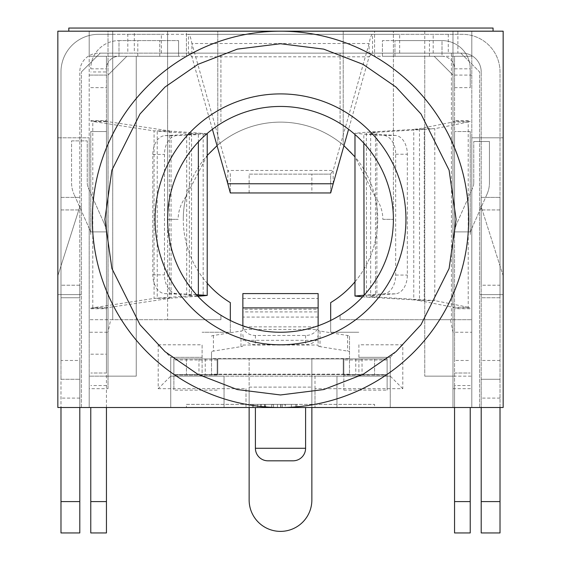 <?xml version="1.0" encoding="UTF-8"?>
<svg xmlns="http://www.w3.org/2000/svg" width="561" height="561" viewBox="0 0 561 561"><rect width="100%" height="100%" fill="white"/><g stroke="black" fill="none" stroke-linecap="round" stroke-linejoin="round"><path stroke-width="0.42" stroke-dasharray="2.81 2.1" d="M305.591 407.51L305.591 448.274L255.409 448.274L305.591 448.274A12.545 12.545 0 0 1 293.045 460.819L267.955 460.819A12.545 12.545 0 0 1 255.409 448.274L255.409 407.51L305.591 407.51L255.409 407.51M293.045 460.819L267.955 460.819M354.98 281.832A97.214 97.214 0 0 0 377.714 219.351A97.214 97.214 0 0 1 330.674 302.617L330.674 332.245L358.9 332.245L330.674 332.245L330.674 320.478A112.894 112.894 0 0 0 393.394 219.351A112.894 112.894 0 0 1 340.085 315.24A112.894 112.894 0 0 0 340.085 123.455A112.894 112.894 0 0 0 167.606 219.351A112.894 112.894 0 0 0 330.674 320.478M207.219 155.467L186 196.518A97.214 97.214 0 0 0 183.286 219.351A97.214 97.214 0 0 1 280.5 122.13A97.214 97.214 0 0 1 377.714 219.351A97.214 97.214 0 0 0 375 196.518L354.98 156.863M167.606 319.7L110.678 319.7L108.021 332.245L108.021 376.151L89.199 376.151L89.199 31.185L57.839 31.185L112.726 31.185L112.726 319.7L220.915 319.7L220.915 315.24L220.915 319.7L167.606 319.7L167.606 219.351A112.894 112.894 0 0 0 220.915 315.24A112.894 112.894 0 0 1 167.606 219.351L167.606 31.185L134.317 31.185L134.317 53.141L167.606 53.141L167.606 31.185L217.78 31.185L217.78 145.068A97.214 97.214 0 0 1 343.22 145.068L343.22 31.185L217.78 31.185L217.78 145.068L217.044 145.692M343.956 145.692L343.22 145.068L343.22 31.185L424.754 31.185L424.754 319.7L340.085 319.7L340.085 315.24L340.085 319.7L471.801 319.7L471.801 332.245L452.979 332.245L450.497 319.7L424.754 319.7M280.5 31.185A188.159 188.159 0 0 1 468.659 219.351A188.159 188.159 0 0 1 280.5 407.51A188.159 188.159 0 0 1 92.341 219.351A188.159 188.159 0 0 1 280.5 31.185M57.839 31.185L503.161 31.185L457.881 31.185L457.881 53.141L460.819 53.141L479.641 71.955L479.641 407.51L503.161 407.51L57.839 407.51L89.199 407.51L57.839 407.51L81.359 407.51L57.839 407.51L57.839 31.185M134.317 53.141L220.915 53.141L220.915 123.455A112.894 112.894 0 0 0 167.606 219.351L178.146 219.351L167.606 219.351L167.606 53.141L167.606 219.351A112.894 112.894 0 0 1 220.915 123.455L220.915 53.141L460.819 53.141L479.641 71.955L479.641 407.51L503.161 407.51L503.161 137.81L503.161 407.51L471.801 407.51L503.161 407.51L503.161 31.185L68.8 31.185L112.726 31.185L112.726 319.7L89.199 319.7L110.678 319.7M134.317 31.185L108.021 31.185L108.021 75.09L126.835 56.275L186.42 56.275L186.42 31.185L374.58 31.185L374.58 56.275L471.801 56.275L471.801 31.185L186.42 31.185L186.42 56.275L89.199 56.275L89.199 407.51L89.199 137.81L89.199 407.51L108.021 407.51L89.199 407.51L89.199 376.151L108.021 376.151L108.021 388.696L89.199 388.696M452.979 388.696L471.801 388.696L471.801 407.51L452.979 407.51L452.979 376.151L471.801 376.151L471.801 407.51L452.979 407.51L452.979 31.185L452.979 376.151L471.801 376.151L471.801 332.245M374.58 407.51L186.42 407.51L374.58 407.51L374.58 404.376L374.58 407.51M224.049 407.51L170.74 407.51L224.049 407.51L224.049 376.151L224.049 407.51M390.26 407.51L336.951 407.51L390.26 407.51L390.26 376.151L390.26 407.51M108.021 388.696L108.021 75.09L126.835 56.275L136.246 56.275L126.835 56.275L108.021 75.09L126.835 56.275L89.199 56.275L89.199 31.185L186.42 31.185L108.021 31.185L108.021 332.245L89.199 332.245M158.195 344.791L202.1 344.791L202.1 376.151L170.74 376.151L170.74 357.336L170.74 376.151L224.049 376.151L170.74 376.151L170.74 407.51L170.74 376.151L158.195 388.696L158.195 344.791L170.74 357.336L202.1 357.336L170.74 357.336M246.006 388.696L246.006 407.51L246.006 388.696L158.195 388.696M402.805 388.696L390.26 376.151L390.26 357.336L390.26 376.151L336.951 376.151L336.951 407.51L336.951 376.151L390.26 376.151L358.9 376.151L358.9 344.791L402.805 344.791L402.805 388.696L314.994 388.696L314.994 407.51L314.994 376.151L170.74 376.151M358.9 344.791L358.9 376.151L202.1 376.151L202.1 344.791M230.326 320.478L230.326 332.245L202.1 332.245L230.326 332.245L230.326 302.617A97.214 97.214 0 0 1 183.286 219.351A97.214 97.214 0 0 0 207.219 283.228M314.994 388.696L314.994 376.151L390.26 376.151M471.801 388.696L471.801 137.81L503.161 137.81L471.801 137.81L471.801 407.51L471.801 56.275L434.165 56.275L452.979 75.09L452.979 376.151L424.754 376.151L452.979 376.151L452.979 75.09L434.165 56.275L374.58 56.275L374.58 31.185L424.754 31.185M503.161 407.51L503.161 31.185L503.161 407.51M479.641 294.609L479.641 206.806L479.641 294.609L503.161 294.609L479.641 294.609M81.359 294.609L81.359 206.806L81.359 294.609L57.839 294.609L81.359 294.609M81.359 407.51L81.359 71.955L81.359 407.51M186.42 404.376L374.58 404.376L186.42 404.376L186.42 407.51L186.42 404.376M402.805 344.791L390.26 357.336L358.9 357.336L390.26 357.336M112.726 53.141L100.181 53.141L81.359 71.955L100.181 53.141L112.726 53.141L98.61 53.141L462.39 53.141L112.719 53.141L112.719 34.319L127.803 34.319L127.803 53.141M481.205 206.806L479.641 206.806L481.205 206.806L503.161 275.795L503.161 294.609L503.161 275.795L481.205 206.806M79.795 206.806L57.839 275.795L57.839 294.609L57.839 275.795L79.795 206.806L81.359 206.806L79.795 206.806M57.839 137.81L89.199 137.81L57.839 137.81M280.83 404.376L260.823 404.376L260.823 407.51L265.57 407.51L252.492 407.51L296.916 407.51L280.83 407.51L284.869 407.51L284.869 404.376L285.304 404.376L285.304 407.51L261.16 407.51L261.16 404.376L265.57 404.376L252.492 404.376L296.916 404.376L280.83 404.376L280.83 407.51L280.83 404.376M382.854 219.351L393.394 219.351L382.854 219.351C382.805 211.231 380.19 203.622 375 196.518M457.881 31.185L471.801 31.185L471.801 319.7L450.497 319.7M167.606 53.141L457.881 53.141M282.302 404.376L282.302 407.51M296.916 404.376L296.916 407.51L296.916 404.376M295.815 404.376L295.815 407.51M291.404 404.376L291.404 407.51M277.457 404.376L277.457 407.51M271.615 404.376L271.615 407.51M257.632 404.376L257.632 407.51M253.593 404.376L253.593 407.51M252.492 404.376L252.492 407.51L252.492 404.376M265.57 404.376L265.57 407.51L265.57 404.376M264.469 404.376L264.469 407.51M264.659 404.376L264.659 407.51M280.935 404.376L280.935 407.51M108.021 376.151L108.021 75.09L108.021 376.151L136.246 376.151L136.246 56.275L136.246 376.151L108.021 376.151M340.085 123.455L340.085 53.141L340.085 123.455M186 196.518C180.81 203.622 178.195 211.231 178.146 219.351M393.394 219.351L393.394 31.185L393.394 219.351M452.979 75.09L434.165 56.275L424.754 56.275L434.165 56.275L452.979 75.09L471.801 75.09M451.416 53.141L451.416 319.7M89.199 75.09L108.021 75.09M265.283 407.51L280.682 407.51L265.283 407.51L265.283 404.376L272.8 404.376L272.8 407.51M424.754 56.275L424.754 376.151L424.754 56.275M273.48 407.51L273.48 404.376L280.682 404.376L280.682 407.51M280.682 404.376L265.283 404.376M272.8 404.376L273.48 404.376M493.07 31.185L493.07 28.05L68.8 28.05L68.8 31.185M481.205 532.95L481.205 71.955L481.205 379.285L500.019 379.285L500.019 71.955A37.629 37.629 0 0 0 462.39 34.319L399.67 34.319L399.67 53.141M79.795 407.51L79.795 360.471L60.981 360.471L60.981 71.955A37.629 37.629 0 0 1 98.61 34.319L462.39 34.319A37.629 37.629 0 0 1 500.019 71.955L500.019 532.95M481.205 71.955A18.815 18.815 0 0 0 462.39 53.141A18.815 18.815 0 0 1 481.205 71.955M79.795 360.471L79.795 71.955A18.815 18.815 0 0 1 98.61 53.141A18.815 18.815 0 0 0 79.795 71.955L79.795 532.95M112.719 34.319L98.61 34.319A37.629 37.629 0 0 0 60.981 71.955L60.981 501.59L79.795 501.59M161.33 53.141L161.33 34.319L127.803 34.319M161.33 34.319L188.461 34.319L188.461 53.141L191.904 56.815L191.904 43.506C190.754 37.524 189.611 34.459 188.461 34.319L399.67 34.319M333.185 183.77L333.185 170.46L369.096 43.506C370.246 37.524 371.389 34.459 372.539 34.319L372.539 53.141L369.096 56.815L348.591 129.296M481.205 285.205L481.205 209.94L481.205 285.205L500.019 285.205L500.019 297.751L481.205 297.751L500.019 297.751L500.019 197.395L500.019 285.205L481.205 285.205M481.205 197.395L481.205 209.94L481.205 197.395L500.019 197.395L481.205 197.395M500.019 407.51L500.019 379.285L481.205 379.285L481.205 407.51M79.795 209.94L79.795 285.205L79.795 209.94L60.981 209.94L60.981 197.395L79.795 197.395L60.981 197.395L60.981 285.205L60.981 209.94L79.795 209.94M79.795 297.751L79.795 285.205L79.795 297.751L60.981 297.751L60.981 285.205L60.981 297.751L79.795 297.751M212.409 129.296L191.904 56.815L369.096 56.815L369.096 43.506L191.904 43.506L227.815 170.46L227.815 183.77M60.981 360.471L60.981 379.285L79.795 379.285L60.981 379.285L60.981 407.51M60.981 532.95L60.981 501.59M230.326 173.847L230.326 192.234L230.326 173.847L227.815 170.46L333.185 170.46L330.674 173.847L330.674 192.234L330.674 173.847M330.674 192.949L230.326 192.949M249.14 192.949L249.14 174.134L330.674 174.134L311.86 174.134L311.86 192.949M249.14 174.134L311.86 174.134M470.23 407.51L470.23 532.95M454.55 532.95L454.55 68.821A12.545 12.545 0 0 0 442.005 56.275L394.965 56.275L394.965 40.595L394.965 56.275L382.42 56.275L382.42 40.595L394.965 40.595L382.42 40.595L382.42 56.275L442.005 56.275L442.005 40.595L394.965 40.595L442.005 40.595A28.225 28.225 0 0 1 470.23 68.821L470.23 87.635L470.23 68.821A28.225 28.225 0 0 0 442.005 40.595L442.005 56.275A12.545 12.545 0 0 1 454.55 68.821L454.55 87.635L454.55 56.275L470.23 56.275L454.55 56.275L454.55 120.566L470.23 120.566M470.23 231.889L470.23 131.54L470.23 231.889L454.676 231.889A28.225 28.225 0 0 1 456.991 223.075A28.225 28.225 0 0 0 454.676 231.889L470.23 231.889L454.55 231.889L454.55 131.54L454.55 234.561L454.55 231.889L470.23 231.889M470.23 308.725L454.55 308.725L454.55 360.471L470.23 360.471M470.23 385.554L454.55 385.554L454.55 360.471M454.55 373.016L470.23 373.016L454.55 373.016M454.55 385.554L454.55 407.51M454.55 120.566L454.55 121.323L452.944 122.039L419.502 128.679L434.782 128.679L468.218 122.039L468.218 307.246L470.23 307.961L454.55 307.961L454.55 308.725M470.23 121.323L468.218 122.039L452.944 122.039L452.944 307.246L454.55 307.961L454.55 121.323L470.23 121.323M470.23 234.561A12.545 12.545 0 0 1 471.317 229.456A12.545 12.545 0 0 0 470.23 234.561M487.004 194.218L471.317 229.456L487.004 194.218A28.225 28.225 0 0 0 489.444 182.739A28.225 28.225 0 0 1 487.004 194.218M489.444 182.739L489.444 141.498L473.765 141.498L489.444 141.498L489.444 182.739M473.765 182.739L473.765 141.498L473.765 182.739A12.545 12.545 0 0 1 472.678 187.844L456.991 223.075L472.678 187.844A12.545 12.545 0 0 0 473.765 182.739M470.23 131.54L454.55 131.54L470.23 131.54M468.218 307.246L434.782 300.612L419.502 300.612L452.944 307.246L468.218 307.246M454.55 234.561A28.225 28.225 0 0 1 454.676 231.889A28.225 28.225 0 0 0 454.55 234.561M363.837 143.188L363.837 134.121L383.654 135.439A18.815 12.587 90 0 1 395.68 154.24L395.68 275.051A18.815 12.587 90 0 1 383.654 293.845L364.166 295.149L375.491 295.17L375.491 134.121L370.66 133.245L376.887 132.249L376.887 297.035L370.66 296.04L375.491 295.17L395.309 293.845A18.815 12.587 -90 0 0 407.335 275.051L407.335 154.24A18.815 12.587 -90 0 0 395.309 135.439L375.491 134.121L363.837 134.121L354.98 133.245L366.389 132.249L366.389 297.035L376.887 297.035L434.782 300.612L434.782 128.679L424.249 129.402L424.249 299.883L413.759 299.883L419.502 300.612L419.502 128.679L413.759 129.402L424.249 129.402L376.887 132.249L366.389 132.249L413.759 129.402L413.759 299.883L362.595 296.846M90.77 407.51L90.77 532.95M90.77 231.889L90.77 131.54L90.77 231.889L106.45 231.889L90.77 231.889L106.45 231.889L106.45 131.54L90.77 131.54L106.45 131.54L106.45 231.889L90.77 231.889M90.77 120.566L106.45 120.566L106.45 56.275L90.77 56.275L106.45 56.275L106.45 71.955L90.77 71.955M90.77 308.725L106.45 308.725L106.45 308.15L108.056 307.603L169.352 298.403L169.352 130.888L171.07 131.12L154.072 130.888L169.352 130.888L108.056 121.681L106.45 121.141L106.45 120.566M90.77 308.15L154.072 298.403L189.338 295.857L189.338 133.434L157.227 131.12L157.227 298.164L171.07 298.164L154.072 298.403L154.072 130.888L90.77 121.141L106.45 121.141L106.45 308.15L90.77 308.15M106.45 407.51L106.45 373.016L90.77 373.016L106.45 373.016L106.45 308.725M90.77 68.821L106.45 68.821A12.545 12.545 0 0 1 118.995 56.275L159.766 56.275L118.995 56.275L118.995 40.595L178.58 40.595L118.995 40.595A28.225 28.225 0 0 0 90.77 68.821A28.225 28.225 0 0 1 118.995 40.595L118.995 56.275A12.545 12.545 0 0 0 106.45 68.821L106.45 532.95M106.45 68.821L106.45 71.955M90.77 234.561A12.545 12.545 0 0 0 89.683 229.456A12.545 12.545 0 0 1 90.77 234.561M104.009 223.075A28.225 28.225 0 0 1 106.324 231.889A28.225 28.225 0 0 0 104.009 223.075L88.322 187.844A12.545 12.545 0 0 1 87.236 182.739L87.236 140.874L87.236 182.739A12.545 12.545 0 0 0 88.322 187.844L104.009 223.075M71.556 140.874L87.236 140.874L71.556 140.874L71.556 182.739A28.225 28.225 0 0 0 73.996 194.218A28.225 28.225 0 0 1 71.556 182.739L71.556 140.874M89.683 229.456L73.996 194.218L89.683 229.456M106.45 234.561L106.45 231.889L106.45 234.561A28.225 28.225 0 0 0 106.324 231.889A28.225 28.225 0 0 1 106.45 234.561M159.766 56.275L178.58 56.275L178.58 40.595L178.58 56.275L159.766 56.275L159.766 40.595L159.766 56.275M196.476 294.756L164.997 293.655A18.815 12.587 -90 0 1 152.83 274.855L152.83 154.436A18.815 12.587 -90 0 1 164.997 135.629L186.708 134.535L191.532 133.876L189.338 133.434L203.18 133.434L171.07 131.12L171.07 298.164L197.837 296.236M197.479 295.857L189.338 295.857L191.532 295.416L186.708 294.756L186.708 134.535L206.539 134.051M206.89 133.749L203.18 133.434L203.18 295.857M196.392 294.658L176.652 293.655A18.815 12.587 -90 0 1 164.485 274.855L164.485 154.436A18.815 12.587 -90 0 1 176.652 135.629L198.356 134.535L198.356 141.898M217.149 359.994L173.875 359.994L173.875 375.071L217.149 375.071L217.149 358.9L217.149 374.58L217.78 374.58L217.78 358.9L217.78 374.58L249.14 374.58L249.14 358.9L173.875 358.9L387.125 358.9L249.14 358.9L249.14 407.51M362.034 358.9L362.034 374.58L387.125 374.58L387.125 375.064L343.851 375.064L387.125 375.071L387.125 390.14L387.125 358.9L387.125 374.58L387.125 358.9L387.125 374.58L343.22 374.58L343.22 358.9L387.125 358.9L343.22 358.9L343.22 374.58L343.22 358.9L343.22 374.58L343.851 374.58L343.851 358.9L343.851 390.14L343.851 374.58L387.125 374.58L249.14 374.58L249.14 387.125L311.86 387.125L311.86 358.9L311.86 407.51M280.5 531.379A31.36 31.36 0 0 1 249.14 500.019L249.14 387.125L311.86 387.125L311.86 500.019A31.36 31.36 0 0 1 280.5 531.379M173.875 359.994L173.875 374.58L173.875 358.9L173.875 374.58L186.42 374.58L173.875 374.58L173.875 390.14L173.875 375.064L217.149 375.064L217.149 374.58L173.875 374.58L217.78 374.58L186.42 374.58L198.966 374.58L198.966 358.9M362.034 374.58L349.496 374.58L349.496 358.577L211.504 358.577L211.504 374.58L211.504 351.768A12.545 1.269 0 0 1 213.411 351.095L240.964 346.642L240.964 331.046A12.545 1.269 180 0 0 242.871 330.373L242.871 329.419L318.129 329.419L318.129 330.373A12.545 1.269 180 0 0 320.036 331.046L347.589 335.499A12.545 1.269 0 0 1 349.496 336.172L349.496 358.577M349.496 336.172L349.496 374.58L198.966 374.58M211.504 358.577L211.504 351.768M217.78 374.58L217.78 358.9L217.78 374.58M211.504 336.172A12.545 1.269 0 0 1 213.411 335.499L240.964 331.046M343.851 390.14L387.125 390.14M320.036 331.046L320.036 346.642L347.589 351.095A12.545 1.269 0 0 1 349.496 351.768M320.036 346.642A12.545 1.269 0 0 1 318.129 345.969L318.129 330.373M318.129 329.419L318.129 326.867L242.871 326.867L242.871 329.419M318.129 293.585L318.129 326.867M242.871 330.373L242.871 325.787A12.545 10.175 0 0 0 255.409 335.478L305.591 335.478A12.545 10.175 0 0 0 318.115 325.794L318.129 309.265L242.871 309.265L242.871 311.916L318.129 311.916L318.129 309.265M318.129 311.916L318.129 317.077L242.871 317.077L242.871 311.916M318.129 325.787L318.129 345.969M242.871 325.787L242.871 309.265M242.871 326.867L242.871 293.585M242.871 345.969A12.545 1.269 0 0 1 240.964 346.642M217.149 390.14L173.875 390.14M242.871 334.475A12.545 10.175 0 0 0 255.409 344.65L305.591 344.65A12.545 10.175 0 0 0 318.129 334.475M305.591 448.274L255.409 448.274M433.197 53.141L433.197 34.319M448.281 34.319L448.281 53.141M500.019 501.59L481.205 501.59M500.019 360.471L481.205 360.471M500.019 209.94L481.205 209.94L500.019 209.94M500.019 398.1L481.205 398.1M79.795 398.1L60.981 398.1M79.795 285.205L60.981 285.205L79.795 285.205M454.55 501.59L470.23 501.59M454.55 68.821L470.23 68.821M429.46 56.275L429.46 40.595M395.309 293.845L383.654 293.845M383.654 135.439L395.309 135.439M395.68 154.24L407.335 154.24M395.68 275.051L407.335 275.051M90.77 75.09L106.45 75.09M92.782 307.603L92.782 121.681L108.056 121.681L108.056 307.603L92.782 307.603M90.77 354.194L106.45 354.194M106.45 385.554L90.77 385.554M90.77 501.59L106.45 501.59M137.81 56.275L137.81 40.595M164.997 135.629L176.652 135.629M176.652 293.655L164.997 293.655M152.83 154.436L164.485 154.436M152.83 274.855L164.485 274.855M186.42 358.9L186.42 374.58L186.42 358.9M205.235 358.9L205.235 374.58M355.765 358.9L355.765 374.58M374.58 358.9L374.58 374.58L374.58 358.9M387.125 359.994L343.851 359.994M349.496 374.18L211.504 374.18M347.589 335.499L347.589 351.095M213.411 335.499L213.411 351.095M242.871 345.022L318.129 345.022M242.871 298.452L318.129 298.452M318.129 340.331L242.871 340.331M305.591 335.478L305.591 344.65M255.409 335.478L255.409 344.65M454.55 87.635L470.23 87.635M370.66 133.245L370.66 296.04M354.98 133.245L354.98 134.5M90.77 87.635L106.45 87.635M191.539 133.876L191.539 295.416"/><path stroke-width="0.84" d="M267.955 460.819L293.045 460.819L267.955 460.819A12.545 12.545 0 0 1 255.409 448.274L255.409 407.51M293.045 460.819A12.545 12.545 0 0 0 305.591 448.274L305.591 407.51M468.659 219.351A188.159 188.159 0 0 1 280.5 407.51A188.159 188.159 0 0 1 92.341 219.351A188.159 188.159 0 0 1 280.5 31.185A188.159 188.159 0 0 1 468.659 219.351A188.159 188.159 0 0 0 280.5 31.185A188.159 188.159 0 0 0 92.341 219.351M330.674 320.478L330.674 302.617A97.214 97.214 0 0 0 354.98 281.832M217.044 145.692L207.219 155.467M354.98 156.863L343.956 145.692M393.394 219.351A112.894 112.894 0 0 1 280.5 332.245A112.894 112.894 0 0 1 167.606 219.351A112.894 112.894 0 0 1 280.5 106.45A112.894 112.894 0 0 1 393.394 219.351M405.94 219.351A125.44 125.44 0 0 1 280.5 344.791A125.44 125.44 0 0 1 155.06 219.351A125.44 125.44 0 0 1 280.5 93.904A125.44 125.44 0 0 1 405.94 219.351M280.5 31.185L57.839 31.185L57.839 407.51L503.161 407.51L503.161 31.185L280.5 31.185M207.219 283.228A97.214 97.214 0 0 0 230.326 302.617L230.326 320.478M493.07 31.185L493.07 28.05L68.8 28.05L68.8 31.185M79.795 501.59L60.981 501.59L60.981 532.95L79.795 532.95L79.795 407.51M481.205 407.51L481.205 532.95L500.019 532.95L500.019 407.51M348.591 129.296L333.185 183.77L227.815 183.77L212.409 129.296M60.981 501.59L60.981 407.51M227.815 183.77L230.326 192.949L330.674 192.949L333.185 183.77M230.326 192.234L230.326 192.949M330.674 192.949L330.674 192.234M454.55 407.51L454.55 532.95L470.23 532.95L470.23 407.51M362.595 296.846L354.98 296.04L364.145 295.17L363.837 143.188M90.77 501.59L106.45 501.59L106.45 532.95L90.77 532.95L90.77 407.51M106.45 501.59L106.45 407.51M197.837 296.236L203.18 295.857L197.479 295.857M206.539 134.051L206.89 133.749M203.18 295.857L207.212 295.416L196.476 294.756M198.356 141.898L198.356 294.756L196.392 294.658M311.86 407.51L311.86 500.019A31.36 31.36 0 0 1 280.5 531.379A31.36 31.36 0 0 1 249.14 500.019L249.14 407.51M318.129 325.303L318.129 325.787A12.545 10.175 0 0 0 318.129 325.303L318.129 293.585L242.871 293.585L242.871 325.303A12.545 10.175 0 0 0 242.885 325.794L242.871 317.077M318.129 317.077L318.129 325.787M242.871 325.787L242.871 325.303M456.114 219.351L449.095 268.523L420.995 324.721L395.975 351.663L363.142 374.306L323.732 389.558L280.5 394.965L237.268 389.558L197.858 374.306L165.025 351.663L140.005 324.721L111.905 268.523L104.886 219.351L111.905 170.172L140.005 113.974L165.025 87.032L197.858 64.389L237.268 49.137L280.5 43.73L323.732 49.137L363.142 64.389L395.975 87.032L420.995 113.974L449.095 170.172L456.114 219.351M255.409 448.274L305.591 448.274M500.019 501.59L481.205 501.59M454.55 501.59L470.23 501.59M242.871 307.905L318.129 307.905M354.98 134.5L354.98 296.04M207.219 133.876L207.219 295.416"/></g></svg>
